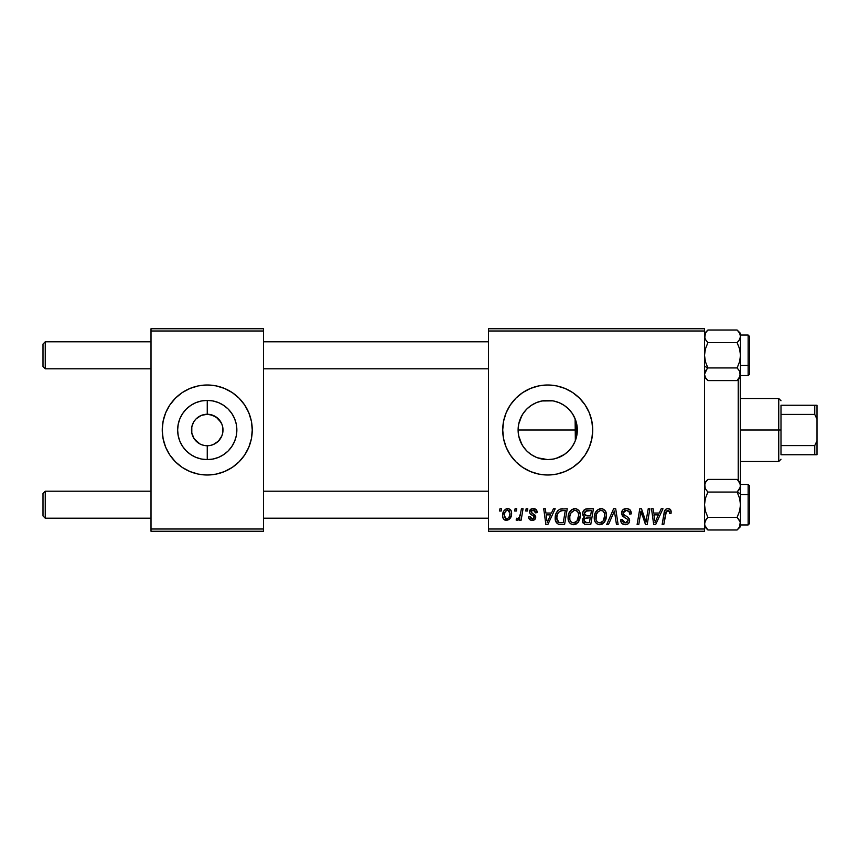 <?xml version="1.0" encoding="UTF-8"?>
<svg xmlns="http://www.w3.org/2000/svg" width="860" height="860" viewBox="0 0 860 860"><rect width="100%" height="100%" fill="white"/><g stroke="black" fill="none" stroke-linecap="round" stroke-linejoin="round"><path stroke-width="1.29" d="M536.339 457.337L541.822 459.014L547.723 459.606A29.605 29.605 0 0 1 518.107 430A29.605 29.605 0 0 1 547.723 400.394L541.832 400.986L536.328 402.673M528.932 452.887L530.803 454.306M524.89 448.856L526.804 450.952L523.095 446.447L520.365 441.331L518.677 435.773L518.107 430L518.698 435.88L520.429 441.481L523.138 446.512M518.688 424.163L518.107 429.989L518.709 424.087L521.827 415.627M523.138 413.488L520.429 418.519M521.784 444.287L518.698 435.88L518.107 429.989L518.677 424.227L520.365 418.669L523.095 413.552L526.782 409.059L524.88 411.155M530.684 405.78L528.911 407.135M530.512 471.581A44.999 44.999 0 0 0 547.702 475A44.999 44.999 0 0 1 502.724 430A44.999 44.999 0 0 1 547.723 385A44.999 44.999 0 0 0 530.512 388.419M530.48 388.43A44.999 44.999 0 0 0 506.153 412.768M506.142 412.789A44.999 44.999 0 0 0 506.142 447.211L503.584 438.783L502.724 430L503.584 421.217L506.142 412.779L510.302 404.995L515.903 398.18L522.719 392.579L530.502 388.43L538.94 385.861L547.723 385L556.495 385.861L564.945 388.43L572.717 392.579L579.543 398.18L585.133 404.995L589.293 412.779L591.852 421.217L592.723 430L591.852 438.783L589.293 447.221L585.133 455.004L579.543 461.82L572.717 467.421L564.945 471.57L556.495 474.139L547.723 475L538.94 474.139L530.502 471.57L522.719 467.421L515.903 461.82L510.302 455.004A44.999 44.999 0 0 0 530.48 471.57M506.153 447.232A44.999 44.999 0 0 0 510.292 454.983L506.142 447.221M205.948 445.695L207.249 445.749A15.749 15.749 0 0 1 191.5 430A15.749 15.749 0 0 1 207.249 414.251A15.749 15.749 0 0 0 191.5 430A15.749 15.749 0 0 0 207.249 445.749L210.324 445.448L207.249 445.749L207.249 459.606A29.605 29.605 0 0 1 177.644 430A29.605 29.605 0 0 1 207.249 400.394L207.249 414.251L213.28 415.444L218.386 418.863L221.805 423.969L222.697 426.925L222.697 433.075L221.805 436.031L218.386 441.137L213.28 444.555L210.324 445.448L213.28 444.555M202.605 445.05L205.024 445.587M199.789 443.867L194.156 438.75L191.801 433.075L191.801 426.925L193.457 422.389M197.241 442.158L198.499 443.094M195.059 439.976L196.112 441.137M193.457 437.611L194.156 438.75M204.175 414.552L201.219 415.444L207.249 414.251L204.175 414.552M207.228 385A44.999 44.999 0 0 0 190.038 388.419M169.828 404.995L165.679 412.779A44.999 44.999 0 0 0 163.11 421.217L165.679 412.779L169.828 404.995L175.429 398.18L182.245 392.579L190.028 388.43A44.999 44.999 0 0 0 165.679 412.768M163.11 421.228A44.999 44.999 0 0 0 165.668 447.211L163.11 438.783L162.25 430L163.11 421.217M175.429 461.82A44.999 44.999 0 0 0 190.028 471.57L182.245 467.421L175.429 461.82L169.828 455.004L165.679 447.221L169.828 455.004M190.038 471.581A44.999 44.999 0 0 0 207.228 475M190.028 388.43L198.466 385.861L207.249 385A44.999 44.999 0 0 1 252.249 430A44.999 44.999 0 0 1 207.249 475A44.999 44.999 0 0 1 162.25 430A44.999 44.999 0 0 1 207.249 385L216.032 385.861L224.471 388.43L232.254 392.579L239.069 398.18L244.67 404.995L248.82 412.779L251.389 421.217L252.249 430L251.389 438.783L248.82 447.221L244.67 455.004L239.069 461.82L232.254 467.421L224.471 471.57L216.032 474.139L207.249 475L198.466 474.139L190.028 471.57M488.502 328.746L704.501 328.746L704.501 331.003L488.502 331.003L488.502 528.997L704.501 528.997L704.501 328.746L488.502 328.746L488.502 331.003L488.502 328.746M568.073 517.688L568.997 513.076L571.943 509.442L576.135 508.69L579.199 511.012L580.328 514.753L579.866 519.031L578.468 521.956L576.125 524.073L573.201 524.697L570.599 523.772L568.718 521.343L568.073 517.688C567.955 521.687 569.771 524.019 573.512 524.707L578.189 522.332L580.339 515.355C580.36 511.474 578.565 509.206 574.932 508.55C570.33 509.636 568.041 512.689 568.073 517.688M551.486 513.044L553.421 508.754L555.195 508.754L547.874 524.503L545.874 524.503L543.713 508.754L545.369 508.754L545.896 513.044L551.486 513.044L545.896 513.044L545.369 508.754L543.713 508.754L545.874 524.503L547.874 524.503L555.195 508.754L553.421 508.754L551.486 513.044M667.941 508.55L670.757 510.055L671.015 513.452L669.37 513.656L669.435 511.582L668.532 510.517L666.478 510.98L663.791 524.503L662.135 524.503L664.597 511.001L665.952 509.142L667.941 508.55C665.565 508.926 664.275 510.399 664.081 512.958L662.135 524.503L663.791 524.503L665.683 513.345L667.833 510.388L669.521 512.291L669.37 513.656L671.015 513.452L671.155 512.023C671.155 509.84 670.08 508.679 667.941 508.55M621.457 513.173L622.909 509.786L626.918 508.561L630.154 509.969L631.272 513.871L629.638 514.065L628.982 511.399L627.133 510.453L624.596 510.722L623.156 512.442L623.629 514.527L628.187 517.398L629.37 519.031L629.348 522.203L627.703 524.116L624.317 524.643L621.361 522.729L620.64 519.795L622.274 519.634L622.758 521.654L624.704 522.826L627.166 522.342L628.004 520.622L627.391 519.214L622.468 516.193L621.457 513.173L624.564 517.58L627.391 519.214L628.004 520.622L625.284 522.858L622.274 519.634L620.63 520.139C620.845 523.009 622.382 524.525 625.231 524.707C627.961 524.611 629.434 523.224 629.638 520.526L627.779 517.086L623.511 514.398L623.091 513.022L626.284 510.388L629.219 511.743L629.638 514.065L631.272 513.871C631.326 510.496 629.703 508.722 626.392 508.55C623.392 508.679 621.748 510.216 621.457 513.173M606.73 524.503L613.61 508.754L615.706 508.754L618.114 524.503L616.459 524.503L614.395 511.001L608.493 524.503L606.73 524.503L608.493 524.503L614.395 511.001L616.459 524.503L618.114 524.503L615.706 508.754L613.61 508.754L606.73 524.503M594.249 517.688L595.184 513.076L598.13 509.442L602.322 508.69L605.375 511.012L606.504 514.753L606.042 519.031L604.644 521.956L602.312 524.073L599.377 524.697L596.775 523.772L594.894 521.343L594.249 517.688C594.142 521.687 595.958 524.019 599.689 524.707L604.365 522.332L606.526 515.355C606.547 511.474 604.741 509.206 601.118 508.55C596.507 509.636 594.217 512.689 594.249 517.688M499.574 511.001L499.95 508.754L501.595 508.754L501.251 511.001L499.574 511.001L501.251 511.001L501.595 508.754L499.95 508.754L499.574 511.001M582.596 513.646L583.327 511.001L585.327 509.131L593.432 508.754L590.766 524.503L584.553 524.235L582.489 521.784L582.886 518.408L584.553 516.828L583.058 515.559L582.596 513.646L584.553 516.828L582.381 520.676L584.553 524.235L590.766 524.503L593.432 508.754L587.122 508.754C584.295 509.109 582.79 510.743 582.596 513.646M659.276 513.044L661.211 508.754L662.985 508.754L655.675 524.503L653.675 524.503L651.514 508.754L653.159 508.754L653.686 513.044L659.276 513.044L653.686 513.044L653.159 508.754L651.514 508.754L653.675 524.503L655.675 524.503L662.985 508.754L661.211 508.754L659.276 513.044M646.548 518.365L648.236 508.754L649.891 508.754L647.193 524.503L645.473 524.503L640.958 511.13L638.776 524.503L637.109 524.503L639.775 508.754L641.495 508.754L646.043 522.095L646.548 518.365L646.043 522.095L641.495 508.754L639.775 508.754L637.109 524.503L638.776 524.503L640.958 511.13L645.473 524.503L647.193 524.503L649.891 508.754L648.236 508.754L646.548 518.365M533.275 508.55L536.145 509.561L537.178 512.635L535.543 512.839L535.038 510.829L533.823 510.044L531.211 510.98L531.383 512.732L534.92 515.043L535.737 516.86L534.759 519.537L531.598 520.365L529.394 519.268L528.588 516.935L530.222 516.731L530.803 518.354L531.953 518.946L533.974 518.032L533.834 516.29L530.233 513.947L529.416 512.151L530.598 509.378L533.275 508.55C531.007 508.561 529.717 509.668 529.405 511.861L530.233 513.947L533.952 516.473L534.114 517.398L532.394 518.978L530.222 516.731L528.588 516.935C528.782 519.193 530.029 520.354 532.318 520.408C534.425 520.311 535.565 519.225 535.748 517.15L531.05 511.732L533.2 509.98L535.543 512.839L537.178 512.42C537.07 509.937 535.769 508.647 533.275 508.55M560.064 509.131L567.245 508.754L564.59 524.503L558.204 524.138L555.549 520.902L555.818 514.076L557.828 510.603L560.064 509.131C556.71 511.055 555.087 514.033 555.184 518.053C554.99 520.988 556.14 523.073 558.656 524.299L564.59 524.503L567.245 508.754L560.365 509.034M502.616 515.624L503.799 510.99L505.443 509.249L508.142 508.561L510.657 509.937L511.571 512.27L511.356 515.581L508.798 519.73L504.766 520.031L503.068 518.15L502.616 515.624C502.541 518.397 503.81 519.988 506.433 520.408C510.044 519.537 511.764 517.107 511.614 513.108C511.603 510.41 510.313 508.894 507.722 508.55C504.218 509.421 502.509 511.786 502.616 515.624L502.627 516.054M514.71 511.001L515.086 508.754L516.731 508.754L516.387 511.001L514.71 511.001L516.387 511.001L516.731 508.754L515.086 508.754L514.71 511.001M520.569 513.334L521.396 508.754L523.063 508.754L521.128 520.203L519.462 520.203L519.881 517.838L518.129 520.106L516.118 519.988L516.763 518.204L517.989 518.505L519.182 517.483L520.569 513.334C520.483 515.753 519.483 517.494 517.591 518.569L516.763 518.204L516.118 519.988L517.226 520.408L519.881 517.838L519.462 520.203L521.128 520.203L523.063 508.754L521.396 508.754L520.569 513.334M525.761 511.001L526.137 508.754L527.771 508.754L527.427 511.001L525.761 511.001L527.427 511.001L527.771 508.754L526.137 508.754L525.761 511.001M488.502 531.254L704.501 531.254L704.501 331.003L488.502 331.003L488.502 531.254L488.502 528.997L704.501 528.997L704.501 531.254L488.502 531.254M151.005 328.746L263.504 328.746L263.504 331.003L151.005 331.003L151.005 528.997L263.504 528.997L263.504 328.746L151.005 328.746L151.005 331.003L151.005 328.746M151.005 531.254L263.504 531.254L263.504 331.003L151.005 331.003L151.005 531.254L151.005 528.997L263.504 528.997L263.504 531.254L151.005 531.254M207.271 475A44.999 44.999 0 0 0 224.471 471.581M224.471 471.57A44.999 44.999 0 0 0 248.82 447.232M244.67 455.004L248.82 447.221A44.999 44.999 0 0 0 248.83 412.789L244.67 404.995M239.069 398.18A44.999 44.999 0 0 0 224.471 388.43M224.471 388.419A44.999 44.999 0 0 0 207.271 385M208.55 414.305L207.249 414.251L207.249 400.394L213.022 400.964L218.58 402.641L223.697 405.382L228.19 409.059L231.867 413.552L234.608 418.669L236.296 424.227L236.855 430L236.296 435.773L234.608 441.331L231.867 446.447L228.19 450.941L223.697 454.617L218.58 457.359L213.022 459.036L207.249 459.606L201.476 459.036L195.919 457.359L190.802 454.617L186.308 450.941L182.632 446.447L179.891 441.331L178.213 435.773L177.644 430L178.213 424.227L179.891 418.669L182.632 413.552L186.308 409.059L190.802 405.382L195.919 402.641L201.476 400.964L207.249 400.394A29.605 29.605 0 0 1 236.855 430A29.605 29.605 0 0 1 207.249 459.606L207.249 445.749A15.749 15.749 0 0 0 222.998 430A15.749 15.749 0 0 0 207.249 414.251A15.749 15.749 0 0 1 222.998 430A15.749 15.749 0 0 1 207.249 445.749L205.196 445.62M221.041 422.389L216 416.906L209.475 414.412M220.343 438.75L221.041 437.611M194.156 421.25L196.112 418.863L201.219 415.444M204.175 445.448L201.219 444.555M576.501 436.944L575.189 441.051M576.791 424.399L576.791 435.622M575.189 418.949L576.479 422.948M572.782 414.219L574.738 417.885M569.417 409.854L571.846 412.832M564.364 405.512L568.374 408.779M559.742 402.942L563.311 404.823M554.388 401.147L558.183 402.297M541.897 400.964L553.034 400.867M537.704 402.136L541.822 400.986M534.985 403.275L536.253 402.695M553.432 400.943L547.723 400.394L541.94 400.964L536.393 402.641L531.265 405.382L526.857 408.984M523.17 413.434L523.944 412.348M523.923 447.619L523.181 446.566M527.072 451.221L531.211 454.585M536.274 457.305L535.103 456.789M553.023 459.132L547.723 459.606L537.468 457.778M553.571 459.025L554.388 458.853M563.311 455.176L559.742 457.058M558.172 457.703L556.667 458.229M568.374 451.221L564.364 454.488M571.846 447.168L569.417 450.145M574.738 442.126L572.771 445.781M547.745 475A44.999 44.999 0 0 0 579.543 398.191A44.999 44.999 0 0 0 547.745 385M547.723 385A44.999 44.999 0 0 1 592.723 430A44.999 44.999 0 0 1 547.723 475M553.432 459.057L547.723 459.606A29.605 29.605 0 0 0 577.329 430A29.605 29.605 0 0 0 547.723 400.394L553.496 400.964L559.054 402.641L564.171 405.382L568.654 409.059L572.341 413.552L575.071 418.669L576.759 424.227L577.329 430L576.759 435.773L575.071 441.331L572.341 446.447L568.654 450.941L564.171 454.617L559.054 457.359L553.496 459.036L547.723 459.606L541.94 459.036L536.393 457.359L531.265 454.617M556.667 401.77L553.571 400.975M564.601 405.673L560.784 403.426M567.998 408.425L566.353 406.984M575.103 418.734L575.351 440.642L577.329 430L576.834 424.603L575.351 419.358L572.394 413.628M572.308 413.499L570.976 411.671M566.353 453.016L568.009 451.575M556.657 458.229L564.601 454.327M582.489 521.784L582.876 522.826M585.488 511.173L591.465 510.593L590.562 515.914L587.09 515.914L584.23 513.699L584.456 512.485M586.778 510.679L585.122 511.463L584.23 513.699L586.778 510.679M587.24 510.614L587.993 510.593M584.961 522.439L586.617 522.654L584.026 520.601L584.929 518.397L590.25 517.752L589.422 522.654L586.617 522.654L589.422 522.654L590.25 517.752L586.197 517.86M584.241 519.408L584.757 522.31M600.323 508.604L599.56 508.776M595.926 511.678L595.529 512.366M594.647 514.559L594.475 515.333M594.346 516.118L594.271 516.903M600.366 524.664L601.033 524.546M601.602 522.375L603.075 521.117L599.742 522.858C597.109 522.353 595.819 520.687 595.883 517.86C595.787 513.936 597.496 511.442 601 510.388C603.602 510.883 604.903 512.506 604.881 515.28L603.075 521.117L604.677 517.602L604.677 513.549L603.032 511.066L600.688 510.399M598.055 522.418L599.302 522.837M596.356 520.45L597.356 521.891M613.062 514.194L613.341 513.56M625.446 508.615L624.521 508.83M626.005 518.343L626.714 518.763M627.531 521.998L626.274 522.751M622.479 521.138L622.317 520.579M620.705 521.042L621.361 522.729M621.92 523.45L623.436 524.417M626.918 524.46L627.703 524.116M628.95 522.966L629.348 522.203M627.779 517.086L626.811 516.484M666.371 508.883L665.618 509.41M665.683 513.345L665.833 512.549M665.984 511.958L666.199 511.399M669.101 510.947L669.435 511.582M654.481 518.849L653.912 514.882L658.384 514.882L654.901 522.773L658.384 514.882L653.912 514.882L654.729 520.805M641.807 514.215L642.377 515.935M531.716 510.399L531.211 510.98M535.705 516.57L535.748 517.15M530.899 520.214L530.233 519.934M528.846 518.343L528.663 517.645M546.691 518.849L546.121 514.882L550.583 514.882L547.1 522.773L550.583 514.882L546.121 514.882L546.938 520.805M562.591 508.754L561.311 508.83M555.818 514.076L555.452 515.376M555.216 519.01L555.334 519.967M561.967 510.646L565.278 510.593L563.246 522.654L558.796 522.396L556.818 518.15L556.925 516.548M559.613 522.59L560.333 522.654M557.183 520.601L559.301 522.536M557.172 515.312L556.818 518.15C556.721 513.517 558.839 510.99 563.182 510.593L560.784 510.862L558.774 512.141L560.784 510.862M562.569 510.603L565.278 510.593L563.246 522.654L560.86 522.654M579.618 511.818L579.35 511.27M574.147 508.604L573.373 508.776M570.717 510.442L570.201 511.033M568.707 513.807L568.471 514.559M574.19 524.664L574.856 524.546M575.426 522.375L576.899 521.117L573.566 522.858C570.922 522.353 569.642 520.687 569.707 517.86C569.61 513.936 571.309 511.442 574.813 510.388C577.425 510.883 578.726 512.506 578.705 515.28L576.899 521.117L578.318 518.365L578.694 514.839L578.006 512.345L576.479 510.818M571.879 522.418L573.125 522.837M570.169 520.45L571.169 521.891M574.2 510.442L570.9 513.087L569.771 516.623L569.9 519.612M511.571 512.27L511.109 510.657M506.529 508.733L503.799 510.99M503.132 512.399L502.885 513.226M502.681 514.42L502.627 515.022M503.068 518.15L503.487 518.902M508.798 519.73L510.453 517.903M505.68 518.795L506.508 518.978L504.25 515.624C504.154 512.807 505.304 510.926 507.701 509.98L509.98 513.28C510.13 516.172 508.98 518.075 506.508 518.978L506.733 518.967M505.056 512.141L504.261 515.172M509.023 517.247L509.969 513.742L509.313 510.797L507.26 510.034L505.261 511.743M519.408 517.139L518.935 517.795M518.838 519.462L519.408 518.677M584.23 513.699L585.531 515.721L590.562 515.914L591.465 510.593L588.39 510.593M599.742 522.858L600.71 522.74M600.377 510.442L597.786 512.055L596.55 514.215L596.077 519.612M558.774 512.141L557.882 513.485M556.818 518.15L557 519.999M573.566 522.858L574.523 522.74M576.168 510.668L574.501 510.399M504.25 515.624L505.443 518.655M506.959 518.935L508.776 517.634M45.247 491.2L43 493.446L43 515.946L45.247 518.204L45.247 491.2L45.247 518.204L151.005 518.204L45.247 518.204L43 515.946L43 493.446L45.247 491.2L151.005 491.2L45.247 491.2M263.504 518.204L488.502 518.204L263.504 518.204M707.081 518.204L705.447 520.408L707.887 517.344L705.458 511.238L704.501 504.702L705.447 498.209L707.887 492.06L737.117 492.06L739.546 498.166L740.503 504.702L740.503 493.748L737.117 492.06L739.546 498.166L740.503 504.702L739.557 511.195L737.117 517.344L707.887 517.344L737.117 517.344L740.256 522.02L739.557 526.922L737.117 529.986L739.546 526.933L737.117 529.986L707.887 529.986L737.117 529.986L740.503 526.6L740.503 485.728L739.557 488.974L737.117 492.06L707.887 492.06L705.458 488.996L704.501 485.728L705.447 482.481L707.887 479.407L737.117 479.407L739.546 482.471L740.503 485.728L740.256 372.616L739.546 371.004L740.256 375.906L737.117 380.593L739.557 377.519L737.117 380.593L707.887 380.593L737.117 380.593L740.503 377.207L740.503 355.298L739.557 361.791L737.117 367.94L739.546 371.004L740.503 374.272L740.503 336.335L739.557 339.592L737.117 342.656L739.546 348.762L740.503 355.298L739.557 361.791L737.117 367.94L707.887 367.94L705.458 361.834L704.501 355.298L705.447 348.805L707.887 342.656L737.117 342.656L707.887 342.656L705.447 339.582L704.501 336.335L704.738 337.969L705.447 333.078L707.887 330.014L705.458 333.067L707.887 330.014L737.117 330.014L707.887 330.014L704.501 333.4M740.503 526.6L740.503 504.702L739.557 511.195L737.117 517.344L739.761 520.805M738.181 490.899L740.256 487.373L737.117 492.06L740.503 493.748L740.503 482.793L737.117 479.407L707.887 479.407L704.501 482.793M488.502 491.2L263.504 491.2L488.502 491.2M45.247 341.796L43 344.054L43 366.553L45.247 368.8L45.247 341.796L45.247 368.8L151.005 368.8L45.247 368.8L43 366.553L43 344.054L45.247 341.796L151.005 341.796L45.247 341.796M737.923 341.796L739.546 339.603L737.117 342.656L739.546 348.762L740.503 355.298L740.503 333.4L737.117 330.014L739.557 333.078L740.503 336.335L740.503 333.4M707.286 379.959L705.458 377.529L704.501 374.272L707.081 368.8L705.447 371.015L707.887 367.94L704.501 366.252L707.887 367.94L705.458 361.834L704.501 355.298L705.447 348.805L707.887 342.656L705.232 339.195M488.502 341.796L263.504 341.796L488.502 341.796M263.504 368.8L488.502 368.8L263.504 368.8M704.974 521.386L707.887 517.344L705.458 511.238L704.501 504.702L705.447 498.209L707.887 492.06L705.189 488.502M706.146 519.332L704.501 523.665L704.749 522.02M749.501 523.504L749.501 495.252A1.355 0.677 180 0 0 748.146 494.575L748.146 524.847M740.503 524.955L748.146 524.955L748.146 494.575L740.503 494.575L748.146 494.575L748.146 484.449L749.501 485.803M704.749 484.083L705.243 488.598M704.501 526.6L707.887 529.986L704.749 525.309L704.738 522.031L704.749 525.309L707.887 529.986L705.458 526.933M740.503 485.137L740.503 486.534M749.501 485.964L749.501 523.439M748.146 484.556L748.146 494.575A1.355 0.677 0 0 1 749.501 495.252L749.501 485.9M739.568 526.89L740.256 522.031M737.719 480.041L740.245 484.072L740.256 487.373M738.794 528.072L739.492 527.029M704.738 484.094L705.447 482.481M740.03 338.614L738.847 340.667M748.146 335.153L748.146 365.425A1.355 0.677 0 0 0 749.501 364.748L749.501 336.496M740.503 375.551L748.146 375.551L748.146 365.425L740.503 365.425L748.146 365.425L748.146 335.045L749.501 336.4L749.501 374.035M704.501 377.207L707.887 380.593L705.458 377.529L704.501 374.272L705.447 371.015L707.887 367.94L737.117 367.94L739.761 371.402M740.503 336.12L740.256 337.969M740.503 373.466L740.503 374.863M749.501 365.683L749.501 363.178M749.501 374.1L749.501 364.748A1.355 0.677 180 0 1 748.146 365.425L748.146 375.444M740.256 372.616L739.589 377.465M739.546 333.067L737.117 330.014L739.557 333.078L740.503 336.421M706.812 369.101L706.146 369.94M704.501 336.238L704.749 337.969M704.501 336.335L705.426 333.11M706.211 331.928L705.512 332.971M740.03 488.018L738.847 490.06M740.503 374.272L740.256 372.627L740.503 374.272M738.245 379.454L738.245 480.546L738.245 379.454M575.351 419.358L575.351 440.642M740.503 378.035L740.503 481.965M780.998 405.254L780.998 414.412L780.998 405.254L814.753 405.254L780.998 405.254M780.998 430L780.998 414.412L780.998 445.587L780.998 430L778.751 430L780.998 430M740.503 398.502L778.751 398.502L778.751 430L778.751 398.502L780.998 400.749M518.107 430L575.351 430L518.107 430M740.503 430L778.751 430L740.503 430M780.998 454.746L780.998 445.587L780.998 454.746L817 454.746L817 440.793L814.753 445.587L780.998 445.587L814.753 445.587L814.753 454.746L814.753 445.587L817 440.793L817 454.746L780.998 454.746M740.503 461.498L778.751 461.498L778.751 430L778.751 461.498L780.998 459.251M817 405.254L814.753 405.254L814.753 414.412L817 419.207L817 440.793L817 405.254L817 419.207L814.753 414.412L814.753 405.254L817 405.254M780.998 414.412L814.753 414.412L780.998 414.412M748.146 524.955L749.501 523.6M740.503 484.449L748.146 484.449M740.503 335.045L748.146 335.045M748.146 375.551L749.501 374.197L748.351 375.53"/></g></svg>
